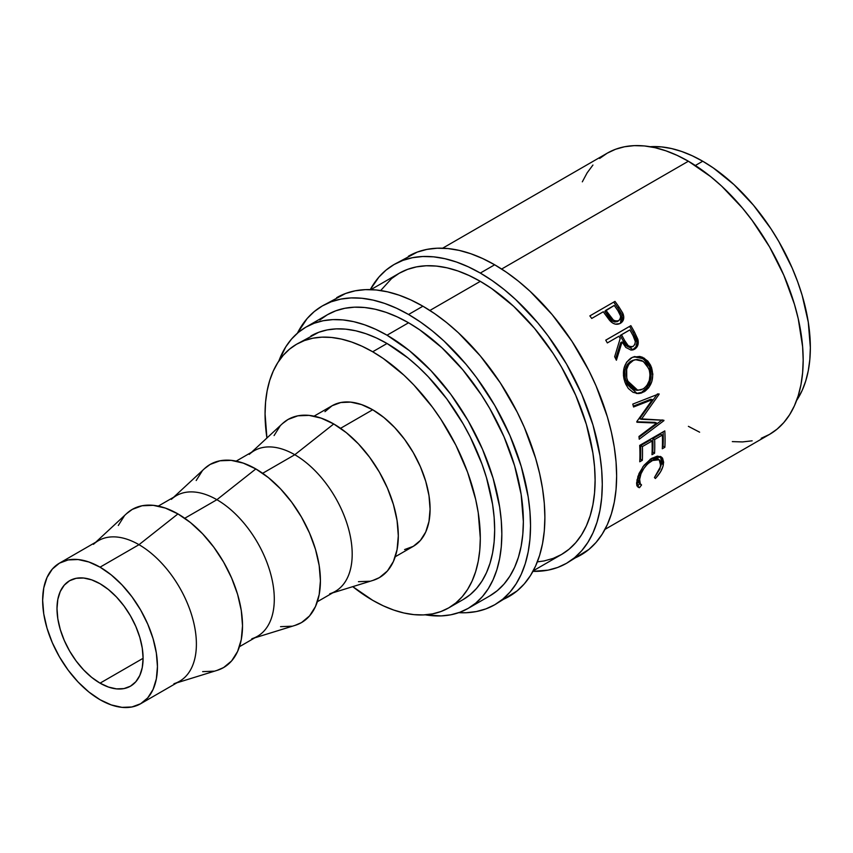 <?xml version="1.0" encoding="UTF-8"?>
<svg xmlns="http://www.w3.org/2000/svg" width="853" height="853" viewBox="0 0 853 853"><rect width="100%" height="100%" fill="white"/><g stroke="black" fill="none" stroke-linecap="round" stroke-linejoin="round"><path stroke-width="1.28" d="M573.429 558.63A172.498 99.588 -120 0 0 580.904 555.004A172.498 99.588 -120 0 0 607.347 416.786A172.498 99.588 -120 0 0 494.665 264.782L480.314 273.067A172.498 99.588 60 0 1 592.995 425.071A172.498 99.588 60 0 1 566.552 563.289A172.498 99.588 60 0 1 532.944 571.35L548.074 570.135L557.691 567.458L566.563 563.289L574.591 557.691L581.725 550.707L587.877 542.401L592.995 532.869L597.025 522.175L599.936 510.457L601.696 497.789L602.282 484.323L601.696 470.184L599.936 455.502L592.995 425.071L581.725 394.214L566.563 364.114L548.074 335.922L537.806 322.892L515.713 299.574L504.102 289.508L492.266 280.648L480.314 273.067L494.665 264.782L482.702 258.555L470.867 253.746L459.255 250.409L447.985 248.554L437.162 248.223L426.895 249.396L417.288 252.083L394.065 264.526A172.498 99.588 60 0 1 480.314 273.067L468.35 266.84L456.515 262.031L444.903 258.694L433.633 256.838L422.811 256.508L412.543 257.681L402.936 260.368L394.065 264.526A172.498 99.588 60 0 0 370.277 289.604L378.892 277.108L386.025 270.124L394.065 264.526M501.681 600.054A172.498 99.588 -120 0 0 509.156 596.428A172.498 99.588 -120 0 0 535.599 458.21A172.498 99.588 -120 0 0 422.917 306.206L408.566 314.49A172.498 99.588 60 0 1 521.247 466.495A172.498 99.588 60 0 1 494.804 604.713A172.498 99.588 60 0 1 458.743 612.667L466.058 612.742L476.326 611.558L485.943 608.871L494.815 604.713L502.844 599.115L509.977 592.131L516.129 583.825L521.247 574.293L525.277 563.598L528.188 551.87L529.948 539.213L530.534 525.747L529.948 511.608L528.188 496.926L521.247 466.495L509.977 435.638L494.815 405.538L476.326 377.346L466.058 364.316L443.965 340.997L432.354 330.932L420.518 322.071L408.566 314.49L422.917 306.206L410.954 299.979L399.119 295.17L387.507 291.833L376.237 289.977L365.415 289.636L355.147 290.82L345.54 293.507L322.317 305.95A172.498 99.588 60 0 1 408.566 314.49L396.613 308.264L384.767 303.455L373.156 300.117L361.885 298.262L351.063 297.921L340.795 299.104L331.188 301.791L322.317 305.95A172.498 99.588 60 0 0 297.398 333.203L307.144 318.532L314.277 311.548L322.317 305.95M457.005 601.951A172.498 99.588 -120 0 0 457.954 602.175L457.005 601.951M100.046 683.157A60.883 35.154 60 0 1 60.275 629.514A60.883 35.154 60 0 1 69.605 580.722A60.883 35.154 60 0 1 100.046 583.74L91.655 579.848L83.573 578.014L76.13 578.313L69.605 580.722L64.252 585.169L60.275 591.47L57.823 599.382L57.002 608.594L57.823 618.777L60.275 629.514L64.252 640.4L69.605 651.031L76.13 660.979L83.573 669.861L91.655 677.357L100.046 683.157L108.448 687.049L116.52 688.883L123.962 688.595L130.488 686.175L135.84 681.728L139.817 675.437L142.27 667.526L143.101 658.303L100.046 683.157L143.101 658.303L142.27 648.131L139.817 637.394L135.84 626.497L130.488 615.877L123.962 605.929L116.52 597.036L108.448 589.551L100.046 583.74A60.883 35.154 60 0 1 139.817 637.394A60.883 35.154 60 0 1 130.488 686.175A60.883 35.154 60 0 1 100.046 683.157M140.638 703.746L131.938 706.966L122.011 707.361L111.242 704.919L100.046 699.727L88.851 691.986L78.081 682.005L68.155 670.149L59.465 656.885L52.321 642.714L47.022 628.203L43.748 613.883L42.65 600.309L43.748 588.016L47.022 577.47L52.321 569.079L59.465 563.151L68.155 559.931L78.081 559.536L88.851 561.978L100.046 567.17L111.242 574.911L122.011 584.902L131.938 596.759L140.638 610.023L147.772 624.183L153.082 638.705L156.344 653.025L157.442 666.588L156.344 678.881L153.082 689.427L147.772 697.829L140.638 703.746L179.588 681.259A81.174 46.862 -120 0 0 192.021 616.218A81.174 46.862 -120 0 0 138.996 544.683L100.046 567.17A81.174 46.862 60 0 1 153.082 638.705A81.174 46.862 60 0 1 140.638 703.746A81.174 46.862 60 0 1 100.046 699.727A81.174 46.862 60 0 1 47.022 628.203A81.174 46.862 60 0 1 59.465 563.151A81.174 46.862 60 0 1 100.046 567.17L138.996 544.683A81.174 46.862 60 0 1 193.343 621.027A81.174 46.862 60 0 1 173.948 683.711M176.934 682.795L217.27 670.319A91.324 52.726 -120 0 0 239.085 599.798A91.324 52.726 -120 0 0 177.946 513.911L138.996 544.683L177.946 513.911L165.343 508.079L153.231 505.328L142.067 505.765L132.29 509.39L126.564 513.655M239.448 646.702L257.478 636.285A81.174 46.862 -120 0 0 269.921 571.243A81.174 46.862 -120 0 0 216.897 499.709L184.76 518.261L216.897 499.709A81.174 46.862 60 0 1 271.243 576.052A81.174 46.862 60 0 1 251.848 638.737M254.823 637.82L295.17 625.345A91.324 52.726 -120 0 0 316.985 554.823A91.324 52.726 -120 0 0 255.847 468.937L216.897 499.709L255.847 468.937L243.244 463.104L231.131 460.353L219.967 460.791L210.179 464.416L204.464 468.681M317.348 601.728L335.378 591.31A81.174 46.862 -120 0 0 347.821 526.269A81.174 46.862 -120 0 0 294.797 454.734L262.66 473.287L294.797 454.734A81.174 46.862 60 0 1 349.144 531.078A81.174 46.862 60 0 1 329.748 593.773M332.723 592.846L373.06 580.371A91.324 52.726 -120 0 0 394.886 509.849A91.324 52.726 -120 0 0 333.736 423.962L294.797 454.734L333.736 423.962L321.144 418.13L309.031 415.379L297.868 415.816L288.079 419.441L282.354 423.706M404.578 549.567L413.279 546.336A81.174 46.862 -120 0 0 425.722 481.295A81.174 46.862 -120 0 0 372.686 409.76L340.56 428.313L372.686 409.76L361.491 404.578L350.722 402.126L340.805 402.52L332.105 405.74L324.961 411.668M310.94 335.954A152.197 87.87 -120 0 1 387.038 343.492L408.033 357.993L418.279 366.875L428.227 376.727L446.833 398.948L463.136 423.824L470.227 436.949L481.956 463.979L486.466 477.605L492.597 504.454L494.143 517.408L494.665 529.894L494.143 541.772L492.597 552.947L490.027 563.289L486.466 572.715L481.956 581.138L476.518 588.463L470.227 594.626L463.136 599.563A152.197 87.87 -120 0 0 486.466 477.605A152.197 87.87 -120 0 0 387.038 343.492L372.686 351.777A152.197 87.87 60 0 1 472.114 485.89A152.197 87.87 60 0 1 448.785 607.848A152.197 87.87 60 0 1 372.686 600.309A152.197 87.87 60 0 1 352.758 586.651L372.686 600.309L383.242 605.811L393.681 610.044L403.927 612.998L413.876 614.629L423.419 614.928L432.482 613.893L440.958 611.526L448.785 607.848L455.886 602.911L462.177 596.748L467.604 589.423L472.114 581L475.675 571.574L478.245 561.231L479.791 550.057L480.314 538.179L478.245 512.738L475.675 499.431L467.604 472.263L455.886 445.234L440.958 419.399L432.482 407.233L413.876 385.012L403.927 375.16L383.242 358.463L372.686 351.777L387.038 343.492L376.493 337.991L366.044 333.758L355.797 330.804L345.849 329.173L336.306 328.874L327.243 329.908L318.766 332.275L296.588 344.239A152.197 87.87 60 0 1 372.686 351.777L362.141 346.275L351.692 342.042L341.445 339.089L331.508 337.457L321.954 337.159L312.902 338.193L304.414 340.56L296.588 344.239A152.197 87.87 60 0 0 266.925 438.005L265.07 413.908L265.582 402.03L267.138 390.855L269.697 380.513L273.259 371.076L277.779 362.664L283.207 355.338L289.498 349.176L296.588 344.239M702.733 161.228L695.344 165.493L702.733 161.228L692.178 155.736L681.728 151.493L671.492 148.539L661.544 146.908L650.103 146.716A152.197 87.87 -120 0 1 702.733 161.228A152.197 87.87 -120 0 1 796.606 400.462L802.161 390.461L805.712 381.035L808.281 370.682L809.828 359.518L810.35 347.629L808.281 322.189L802.161 295.341L797.64 281.714L792.213 268.119L778.832 241.559L771.005 228.849L753.466 205.189L733.975 184.611L713.279 167.913L702.733 161.228M305.864 327.157L314.213 323.244L323.266 320.717L332.926 319.608L343.109 319.928L353.718 321.666L364.647 324.822L375.789 329.343L387.038 335.208A162.347 93.734 60 0 0 305.864 327.157L298.305 332.435L291.587 339.004L285.798 346.819L278.814 361.075A162.347 93.734 60 0 1 305.864 327.157L327.392 314.736L335.741 310.823L344.783 308.296L354.453 307.187L364.636 307.506L375.235 309.244L386.164 312.39L397.306 316.921L408.566 322.775L419.815 329.908L441.886 347.725L462.678 369.669L481.391 394.907L489.739 408.47L504.016 436.8L514.626 465.834L521.151 494.473L523.358 521.609L522.804 534.287L521.151 546.197L518.421 557.233L514.626 567.288L509.806 576.265L504.016 584.081L497.299 590.66L489.739 595.927A162.347 93.734 -120 0 0 514.626 465.834A162.347 93.734 -120 0 0 408.566 322.775L387.038 335.208A162.347 93.734 60 0 1 493.098 478.266A162.347 93.734 60 0 1 468.212 608.36A162.347 93.734 60 0 1 425.316 614.832L441.15 615.909L450.821 614.8L459.863 612.273L468.212 608.36L475.782 603.082L482.489 596.514L488.279 588.698L493.098 579.72L496.894 569.665L499.634 558.619L501.287 546.709L501.831 534.031L501.287 520.725L499.634 506.906L493.098 478.266L482.489 449.222L468.212 420.892L450.821 394.363L430.968 370.66L409.429 350.679L387.038 335.208L408.566 322.775A162.347 93.734 -120 0 0 327.392 314.736L319.822 320.003M537.337 561.871L544.086 560.943L553.139 558.416L561.487 554.503A162.347 93.734 -120 0 0 586.374 424.41A162.347 93.734 -120 0 0 480.314 281.351L429.891 310.46L480.314 281.351A162.347 93.734 -120 0 0 399.14 273.312L391.57 278.579L380.683 290.532M761.207 438.293L769.555 434.38A162.347 93.734 -120 0 0 794.442 304.286A162.347 93.734 -120 0 0 688.382 161.228L501.639 269.036L688.382 161.228A162.347 93.734 -120 0 0 607.208 153.188L599.638 158.455M620.376 323.308C623.607 321.293 624.513 318.169 623.095 313.904L621.954 314.842L617.903 308.05A159.81 92.263 -120 0 0 613.957 302.516A159.81 92.263 60 0 1 617.903 308.05L618.979 307.005L617.903 308.05L621.954 314.842L623.095 313.904L618.979 307.005A162.347 93.734 -120 0 0 614.97 301.386L589.86 315.887L614.97 301.386A162.347 93.734 60 0 1 618.979 307.005L622.711 313.03L623.767 316.74L623.01 320.675L619.79 323.618L615.28 324.129L612.582 322.978L609.437 320.152L604.756 313.808A162.347 93.734 -120 0 0 603.306 311.75L591.715 318.446A162.347 93.734 -120 0 0 589.86 315.887A162.347 93.734 -120 0 1 591.715 318.446L603.306 311.75A162.347 93.734 -120 0 1 604.756 313.808L610.215 321.016C613.595 324.364 616.986 325.132 620.376 323.308L621.048 322.882M632.34 350.05L635.901 346.872L636.882 342.682L636.018 338.556L633.043 332.499A159.81 92.263 -120 0 0 629.599 326.411L605.758 340.176L629.599 326.411A159.81 92.263 60 0 1 633.043 332.499L634.365 331.849A162.347 93.734 -120 0 0 630.857 325.665L605.747 340.155L630.857 325.665A162.347 93.734 60 0 1 634.365 331.849L637.991 339.889L637.319 346.414L634.589 349.208L631.081 350.114L625.825 347.448L622.082 341.946L616.388 360.233A162.347 93.734 -120 0 0 614.661 356.703L620.195 338.492A162.347 93.734 -120 0 0 618.926 336.231L607.336 342.927A162.347 93.734 -120 0 0 605.747 340.155A162.347 93.734 -120 0 1 607.336 342.927L618.926 336.231A162.347 93.734 -120 0 1 620.195 338.492L614.661 356.703A162.347 93.734 -120 0 1 616.388 360.233L622.082 341.946L633.129 349.858L634.589 349.208C637.873 347.075 638.94 343.716 637.788 339.142L634.365 331.849L633.043 332.499L636.413 339.675L637.788 339.142L636.413 339.675C637.532 344.207 636.445 347.523 633.161 349.645L632.404 350.029M650.679 365.383L652.844 374.168L651.852 381.43L648.706 387.688L645.241 391.047L641.275 393.073L638.502 393.585L633.075 392.337L628.373 388.51L625.75 384.17L624.023 379.063L623.458 375.448L624.012 368.304L626.624 362.12L632.446 357.29L639.707 356.437L642.64 357.322L647.822 361.096L650.679 365.383M656.703 423.077L636.914 422.246A162.347 93.734 -120 0 0 636.796 421.606L652.438 399.609L633.555 406.998A162.347 93.734 -120 0 0 632.787 404.098L659.006 393.841A162.347 93.734 60 0 1 659.113 394.257L641.36 419.303L663.89 420.252A162.347 93.734 60 0 1 663.933 420.646L639.238 439.21A162.347 93.734 -120 0 0 638.972 436.459L656.703 423.077L654.923 422.363L636.828 421.777L654.923 422.363L656.703 423.077L638.972 436.459A162.347 93.734 -120 0 1 639.238 439.21L663.933 420.646L662.163 419.911L663.933 420.646A162.347 93.734 -120 0 0 663.89 420.252L639.611 418.77L641.36 419.303L659.113 394.257L657.418 393.926L639.611 418.77L657.418 393.926L659.113 394.257A162.347 93.734 -120 0 0 659.006 393.841L632.787 404.098A162.347 93.734 -120 0 1 633.555 406.998L652.438 399.609L636.796 421.606A162.347 93.734 -120 0 1 636.914 422.246L656.703 423.077M639.697 445.394L664.807 430.893A162.347 93.734 60 0 1 664.871 447.281L662.301 448.763A162.347 93.734 -120 0 0 662.365 435.051L654.635 439.519A162.347 93.734 60 0 1 654.571 453.231L651.991 454.713A162.347 93.734 -120 0 0 652.055 441.001L642.405 446.577A162.347 93.734 60 0 1 642.341 460.289L639.761 461.782A162.347 93.734 -120 0 0 639.697 445.394A162.347 93.734 -120 0 1 639.761 461.782L642.341 460.289A162.347 93.734 -120 0 0 642.405 446.577L652.055 441.001L650.263 440.063L640.614 445.639L642.405 446.577L640.614 445.639A159.81 92.263 60 0 1 640.55 459.138L642.341 460.289L640.55 459.138L639.857 459.532L640.55 459.138A159.81 92.263 -120 0 0 640.614 445.639L650.263 440.063L652.055 441.001A162.347 93.734 -120 0 1 651.991 454.713L654.571 453.231A162.347 93.734 -120 0 0 654.635 439.519L662.365 435.051L660.574 434.113L652.844 438.581L654.635 439.519L652.844 438.581A159.81 92.263 60 0 1 652.78 452.079L654.571 453.231L652.78 452.079L652.087 452.474L652.78 452.079A159.81 92.263 -120 0 0 652.844 438.581L660.574 434.113L662.365 435.051A162.347 93.734 -120 0 1 662.301 448.763L664.871 447.281L663.08 446.13L662.397 446.524L663.08 446.13L664.871 447.281A162.347 93.734 -120 0 0 664.807 430.893L639.697 445.394M656.138 477.691L655.381 478.512L654.432 477.52L660.009 468.883L660.819 462.241L659.124 459.682L657.695 459.095L653.963 459.564L647.544 463.915L643.748 468.628L640.987 473.799L639.238 480.975L639.473 482.894L641.552 484.962L639.494 487.681L638.588 487.426L636.86 485.378L636.573 483.033L638.972 473.596L644.004 465.301L651.02 458.765L657.268 456.142L661.224 456.909L662.568 458.178L663.634 462.241L662.952 466.431L660.67 471.624L656.138 477.691M604.98 529.393L769.555 434.38L777.115 429.102L783.832 422.534L789.622 414.718L794.442 405.74L798.237 395.685L800.967 384.65L802.62 372.729L803.174 360.062L802.62 346.744L798.237 318.723L794.442 304.286L783.832 275.242L769.555 246.912L752.154 220.383L742.494 208.121L721.702 186.167L710.773 176.699L688.382 161.228L677.122 155.363L665.98 150.842L655.051 147.697L644.452 145.948L634.269 145.639L624.599 146.748L615.557 149.264L607.208 153.188L442.632 248.202M592.931 165.034L587.141 172.839L582.322 181.828M688.382 426.34L699.631 432.194M732.311 441.609L742.494 441.929L752.154 440.82M395.248 556.753L413.279 546.346L420.412 540.418L425.722 532.027L428.984 521.471L430.083 509.177L428.984 495.614L425.722 481.295L420.412 466.772L413.279 452.612L404.578 439.348L394.651 427.492L383.882 417.501L372.686 409.76A81.174 46.862 -120 0 0 332.105 405.74L314.075 416.157M280.051 426.105L274.08 435.552M358.452 581.682L369.616 581.234M372.846 580.445L379.404 577.62L387.433 570.956L393.393 561.509L397.071 549.641L398.308 535.812L397.071 520.543L393.393 504.443L387.433 488.108L379.404 472.167L369.616 457.251L358.452 443.912L346.339 432.674L333.736 423.962A91.324 52.726 -120 0 0 282.524 423.557L251.55 452.25M249.268 454.372A81.174 46.862 60 0 1 294.797 454.734A81.174 46.862 -120 0 0 254.205 450.715L236.174 461.132M202.15 471.08L196.19 480.527M280.552 626.656L291.715 626.209M294.957 625.42L301.504 622.594L309.532 615.93L315.503 606.483L319.171 594.616L320.419 580.786L319.171 565.518L315.503 549.417L309.532 533.072L301.504 517.142L291.715 502.214L280.552 488.886L268.439 477.648L255.847 468.937A91.324 52.726 -120 0 0 204.624 468.521L173.649 497.224M171.368 499.346A81.174 46.862 60 0 1 216.897 499.709A81.174 46.862 -120 0 0 176.304 495.689L158.274 506.106M124.25 516.054L118.29 525.501M202.651 671.631L213.815 671.183M217.057 670.383L223.603 667.558L231.632 660.904L237.603 651.457L241.282 639.59L242.519 625.761L241.282 610.492L237.603 594.381L231.632 578.046L223.603 562.116L213.815 547.189L202.651 533.861L190.539 522.622L177.946 513.911A91.324 52.726 -120 0 0 126.724 513.495L95.76 542.199M93.467 544.321A81.174 46.862 60 0 1 138.996 544.683A81.174 46.862 -120 0 0 98.415 540.663L59.465 563.151M660.798 466.143L654.432 477.52L655.381 478.512C659.753 473.905 662.408 469.342 663.346 464.789L661.501 457.101L652.236 458.018L642.959 466.666L636.946 480.068L637.799 486.914L639.494 487.681L641.552 484.962L640.358 484.301L639.515 478.565C641.083 471.293 645.199 465.301 651.852 460.588L659.22 459.756L660.798 466.143M659.22 459.756L657.492 458.487L650.636 459.021M650.061 459.34L651.852 460.588L650.061 459.34L652.182 458.317L655.914 457.816L657.343 458.381M637.959 476.262L637.767 477.136L639.515 478.565L637.767 477.136L638.598 482.723L640.358 484.301M636.871 485.837L637.777 486.082L639.835 483.384L637.777 486.082L639.494 487.681L637.063 485.911M660.542 456.558L661.587 463.36L663.346 464.789L661.587 463.36L660.787 466.196M638.545 482.681L637.49 479.503L638.012 476.027M660.617 466.634L661.875 460.844L660.403 456.398M663.112 431.874A159.81 92.263 60 0 1 663.08 446.13A159.81 92.263 -120 0 0 663.112 431.874M650.732 399.268L652.438 399.609L650.732 399.268L633.331 406.124L650.732 399.268M661.811 420.177L639.046 437.216L661.811 420.177M643.951 391.868L636.338 393.446L643.951 391.868C651.969 386.217 654.443 377.932 651.372 367.025L644.378 358.228L634.589 356.565L631.124 357.961C623.671 363.57 621.656 371.759 625.068 382.517L637.18 393.553L643.951 391.868M633.896 356.757L643.269 358.729L649.805 367.121L651.372 367.025L649.805 367.121C652.822 377.868 650.317 386.068 642.298 391.698L647.054 387.529L650.21 381.334L651.234 374.158L650.807 370.554L649.122 365.51L646.297 361.299L641.147 357.599L633.896 356.757M636.445 390.216L632.5 389.171L630.484 387.763L627.211 383.605L625.196 378.242L624.748 372.366M634.333 359.891L635.528 359.763M625.185 369.573L627.275 364.54L629.909 361.811L633.161 360.169M635.442 359.657L630.943 361.15C624.908 365.745 623.276 372.356 626.038 381.014L627.605 380.918C624.791 372.153 626.401 365.457 632.425 360.83L635.432 359.657L643.301 361.395L648.856 368.645C651.383 377.527 649.453 384.298 643.087 388.968L637.82 390.311L627.605 380.918L626.038 381.014L636.125 390.205L637.831 390.311M620.749 342.565L622.082 341.946L620.749 342.565L615.621 358.665L620.749 342.565M632.329 346.467L631.806 346.83C628.053 347.789 625.217 345.87 623.276 341.072L620.216 335.453L628.586 330.612L620.216 335.453L623.276 341.072L624.609 340.454L623.276 341.072L625.739 345.028L629.29 347.32M630.591 347.288L631.22 347.118M633.203 346.35C629.429 347.267 626.571 345.294 624.609 340.454L628.16 345.593L630.687 346.819L633.203 346.35L634.899 344.377L635.314 341.499L633.097 335.741C635.943 339.974 635.975 343.514 633.203 346.35L632.468 346.681M624.609 340.454L621.506 334.749L620.216 335.453L629.877 329.908L621.506 334.749L624.609 340.454M633.097 335.741A162.347 93.734 -120 0 0 629.877 329.908A162.347 93.734 -120 0 1 633.097 335.741M621.101 322.583L622.573 319.022L621.954 314.842L620.366 323.308M618.02 321.144L614.96 322.039L612.262 321.005L604.841 311.356L608.264 316.367C610.631 320.824 613.712 322.53 617.508 321.506L618.681 320.611C614.864 321.613 611.75 319.854 609.351 315.354L608.264 316.367L609.351 315.354L605.875 310.268L604.841 311.356L614.245 305.438L605.875 310.268L613.414 320.078L616.122 321.144L618.681 320.611L617.508 321.506L619.15 320.291M619.193 320.259L620.302 318.745L620.6 316.058L617.935 310.727A162.347 93.734 -120 0 0 614.245 305.438A162.347 93.734 -120 0 1 617.935 310.727C621.133 314.597 621.389 317.902 618.681 320.611L619.193 320.259L618.681 320.611M633.512 360.275L628.768 364.242L626.688 369.328L626.752 378.114L628.8 383.551L632.105 387.784L636.317 390.088L640.891 389.938L644.132 388.296L646.905 385.524L649.346 380.385L650.007 374.467L649.314 370.042L645.977 363.773L641.808 360.52L637.02 359.465L633.512 360.275M494.804 604.713L517.195 590.83L524.328 583.847L530.481 575.54L535.599 566.008L539.629 555.314L542.54 543.585L544.299 530.929L544.886 517.462L544.299 503.323L542.54 488.641L539.629 473.554L535.599 458.21L524.328 427.353L517.195 412.138L500.295 382.848L480.41 356.032L458.317 332.713L446.705 322.647L434.87 313.787L422.917 306.206A172.498 99.588 -120 0 0 336.668 297.665M566.552 563.289L588.943 549.407L596.076 542.423L602.229 534.117L607.347 524.584L611.377 513.89L614.288 502.172L616.047 489.505L616.634 476.038L616.047 461.899L614.288 447.217L611.377 432.13L607.347 416.786L596.076 385.929L588.943 370.714L572.043 341.424L552.158 314.608L530.065 291.289L518.453 281.223L506.618 272.363L494.665 264.782A172.498 99.588 -120 0 0 408.416 256.241M533.232 570.817L561.487 554.503L569.047 549.236L575.764 542.657L581.554 534.842L586.374 525.864L590.159 515.809L592.899 504.773L594.552 492.863L595.106 480.186L594.552 466.868L592.899 453.05L586.374 424.41L575.764 395.376L561.487 367.046L553.139 353.483L534.426 328.245L513.634 306.302L491.563 288.485L480.314 281.351L469.054 275.498L457.912 270.966L446.983 267.821L436.384 266.083L426.201 265.763L416.531 266.872L407.489 269.399L399.14 273.312L370.884 289.625M463.136 599.563L448.785 607.848M489.739 595.927L468.212 608.36M632.5 346.67L631.092 347.16"/></g></svg>
